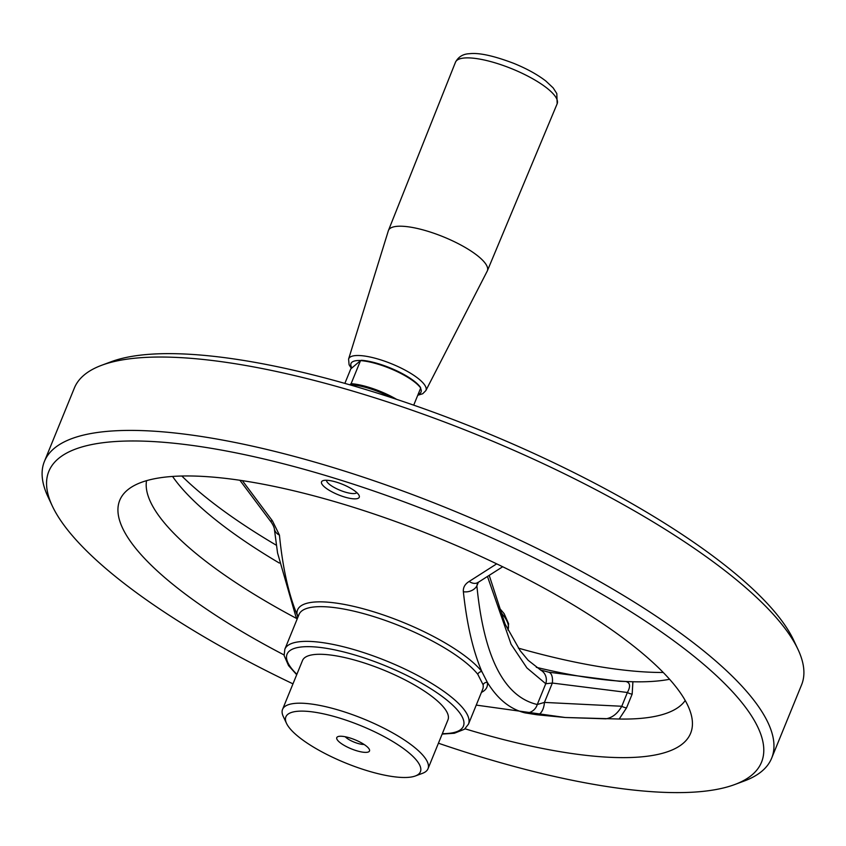 <?xml version="1.0" encoding="UTF-8"?>
<svg xmlns="http://www.w3.org/2000/svg" width="846" height="846" viewBox="0 0 846 846"><rect width="100%" height="100%" fill="white"/><g stroke="black" fill="none" stroke-linecap="round" stroke-linejoin="round"><path stroke-width="1.27" d="M364.066 744.438A11.781 3.268 22.2 0 1 357.435 743.306A11.781 3.268 22.2 0 1 345.242 736.76M356.378 750.666A17.671 4.896 22.2 0 1 340.356 742.862A17.671 4.896 22.2 0 1 338.009 736.602A17.671 4.896 22.2 0 1 354.992 739.774A17.671 4.896 22.2 0 1 369.342 749.397A17.671 4.896 22.2 0 1 356.378 750.666M366.455 770.463A72.65 20.145 22.2 0 1 286.54 723.415A72.65 20.145 22.2 0 1 360.756 725.657A72.65 20.145 22.2 0 1 415.354 775.972A72.65 20.145 22.2 0 1 366.455 770.463M286.54 723.415L283.273 716.477A78.551 21.785 22.2 0 1 282.553 709.392A78.551 21.785 22.2 0 1 363.505 718.899A78.551 21.785 22.2 0 1 428.002 768.75A78.551 21.785 22.2 0 1 422.535 773.307L415.354 775.972M356.832 492.636A16.444 4.558 22.2 0 1 344.639 491.928A16.444 4.558 22.2 0 1 326.503 480.264M343.888 496.814A20.378 5.647 22.2 0 1 325.583 487.835A20.378 5.647 22.2 0 1 322.961 480.676A20.378 5.647 22.2 0 1 342.535 484.324A20.378 5.647 22.2 0 1 359.074 495.418A20.378 5.647 22.2 0 1 343.888 496.814M282.553 709.392L302.519 660.483A78.551 21.785 22.2 0 1 383.471 669.99A78.551 21.785 22.2 0 1 447.968 719.84L428.002 768.75M297.21 618.912L295.709 616.047L277.551 552.914L274.284 528.369A11.781 9.295 -6.2 0 0 279.444 535.106C282.627 567.391 288.507 593.913 297.083 614.693A102.229 28.352 22.2 0 1 373.488 611.743A102.229 28.352 22.2 0 1 481.86 671.576C473.009 650.838 466.844 624.232 463.365 591.735A11.781 9.295 -6.2 0 0 476.88 585.876C483.901 657.226 504.036 696.766 537.273 704.507A11.781 11.262 105 0 1 525.038 712.871C510.159 709.244 497.607 699.082 487.359 682.384A102.229 28.352 22.2 0 1 481.437 692.388M476.245 705.099L565.17 717.493L605.895 718.825C612.282 717.778 617.58 713.59 621.778 706.262A3.923 1.089 -157.8 0 0 626.558 707.838L619.209 719.026L565.17 717.493L537.051 714.775A11.781 5.996 -83 0 0 544.433 702.413L537.273 704.507L545.755 683.727L526.899 667.917L511.069 644.25L487.518 576.602M525.038 712.871L537.051 714.775M483.119 684.784L477.779 674.294A3.923 3.384 -38.4 0 1 481.86 671.576L487.359 682.384A3.923 3.722 171.5 0 0 483.119 684.784A99.162 27.495 22.2 0 1 482.643 689.416L468.483 724.134A99.162 27.495 22.2 0 0 387.056 661.202A99.162 27.495 22.2 0 0 284.848 649.199L284.129 655.555L288.539 665.58L296.703 674.727M669.577 679.275A291.489 80.835 22.2 0 1 632.903 681.749A291.489 80.835 22.2 0 1 536.311 667.325M489.263 575.502L505.083 624.052L520.142 650.659L528.147 660.282L540.71 670.106A11.781 11.241 119 0 1 545.755 683.727L552.332 683.05L544.433 702.413L621.778 706.262L627.394 692.493A3.923 1.089 -157.8 0 0 632.173 694.069L632.903 681.749L619.42 681.273L548.694 672.179L540.478 669.979M477.652 582.492L477.937 582.524A11.781 8.227 -121.2 0 1 469.17 581.445C464.951 584.057 463.016 587.484 463.365 591.735M469.17 581.445L496.687 563.859M242.368 480.644L272.454 520.882A11.781 3.659 141.3 0 1 269.927 520.47L239.894 480.274M279.444 535.106L272.454 520.882M685.218 700.509A291.489 80.835 22.2 0 1 619.209 719.026M771.647 758.196L801.585 684.837A392.734 108.912 -157.8 0 0 797.99 649.411A392.734 108.912 -157.8 0 0 365.99 395.071A392.734 108.912 -157.8 0 0 101.71 365.261A392.734 108.912 -157.8 0 0 74.353 388.05L44.415 461.419A392.734 108.912 22.2 0 1 449.184 508.975A392.734 108.912 22.2 0 1 771.647 758.196A392.734 108.912 22.2 0 1 744.29 780.985L734.719 784.549A384.877 106.733 22.2 0 1 475.716 755.341A384.877 106.733 22.2 0 1 438.418 743.211M797.99 649.411L793.643 640.168A384.877 106.733 -157.8 0 0 391.592 397.683A384.877 106.733 -157.8 0 0 370.284 390.915A384.877 106.733 -157.8 0 0 350.995 385.152A384.877 106.733 -157.8 0 0 111.281 361.697L101.71 365.261M478.35 582.27L476.88 585.876L477.525 582.809M625.924 681.527C630.228 682.69 630.714 686.349 627.394 692.493L552.332 683.05A11.781 5.89 -78 0 0 548.694 672.179M297.887 617.263L297.083 614.693A3.923 3.722 171.5 0 1 298.384 616.047M297.126 618.754A291.489 80.835 22.2 0 1 146.527 480.676M279.317 563.045A291.489 80.835 22.2 0 1 172.563 476.435M420.705 388.028A39.276 10.892 22.2 0 0 360.523 360.618L361.454 360.28A38.482 10.67 22.2 0 1 420.229 387.045L420.705 388.028L413.715 405.16M391.592 397.683A38.482 10.67 -157.8 0 0 351.481 384.74L351.111 383.672L360.523 360.618L350.773 368.909L344.861 383.397M349.779 384.803L351.111 383.672A39.276 10.892 -157.8 0 1 396.615 399.344M487.01 266.247A53.414 14.816 22.2 0 1 487.359 270.815A53.414 14.816 22.2 0 1 487.222 271.111L425.855 390.588A41.74 11.569 -157.8 0 0 425.686 386.791A41.74 11.569 -157.8 0 0 385.839 361.602A41.74 11.569 -157.8 0 0 348.594 359.064L388.346 230.757A53.414 14.816 22.2 0 1 388.451 230.45A53.414 14.816 22.2 0 1 436.557 234.205A53.414 14.816 22.2 0 1 487.01 266.247M292.98 683.854A384.877 106.733 22.2 0 1 52.357 506.088A384.877 106.733 22.2 0 1 445.504 517.974A384.877 106.733 22.2 0 1 734.719 784.549M52.357 506.088L48.011 496.835A392.734 108.912 22.2 0 1 44.415 461.419M276.399 545.268A313.083 86.821 22.2 0 1 181.837 476.023M663.243 672.475A313.083 86.821 22.2 0 1 518.376 648.131M284.055 654.941A308.293 85.499 22.2 0 1 127.059 490.394A308.293 85.499 22.2 0 1 527.418 579.224A308.293 85.499 22.2 0 1 692.335 721.078A308.293 85.499 22.2 0 1 465.025 728.797M296.872 674.304A95.238 26.406 22.2 0 1 324.314 648.004A95.238 26.406 22.2 0 1 441.115 695.676A95.238 26.406 22.2 0 1 442.321 733.662M284.848 649.199L299.019 614.482A99.162 27.495 22.2 0 1 380.108 618.648A99.162 27.495 22.2 0 1 477.779 674.294M497.998 606.455L504.153 613.667L508.605 623.777L507.938 630.037A100.145 27.77 -157.8 0 0 499.743 611.203M632.173 694.069L626.558 707.838M418.125 394.352A37.816 10.49 -157.8 0 0 420.557 388.377M556.805 99.056A54.916 15.228 -157.8 0 0 504.935 66.104A54.916 15.228 -157.8 0 0 455.465 62.244C458.363 56.819 462.995 53.975 469.35 53.721C478.91 52.537 493.726 55.751 513.808 63.376C526.688 68.632 537.347 74.501 545.807 80.994L553.157 87.889L556.805 93.557L557.165 103.751A54.916 15.228 -157.8 0 0 556.805 99.056M360.777 360.523A37.816 10.49 -157.8 0 0 351.259 366.688A37.816 10.49 -157.8 0 0 351.925 367.925M502.693 566.757L477.937 582.524M442.151 734.074L454.344 733.26L464.465 729.241L468.483 724.134M274.284 528.369C273.639 525.948 272.19 523.314 269.927 520.47M487.359 270.815L557.165 103.751M388.451 230.45L455.465 62.244M348.594 359.064L349.091 364.763L351.376 368.391M417.755 395.262L422.736 393.728L425.855 390.588"/></g></svg>
